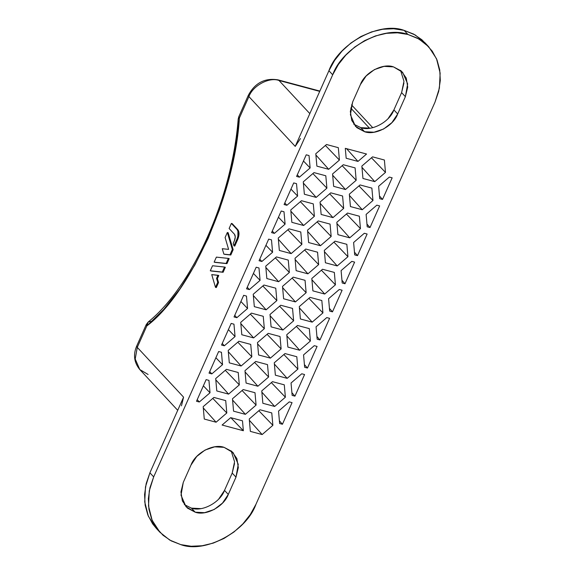<?xml version="1.0" encoding="UTF-8"?>
<svg xmlns="http://www.w3.org/2000/svg" width="575" height="575" viewBox="0 0 575 575"><rect width="100%" height="100%" fill="white"/><g stroke="black" fill="none" stroke-linecap="round" stroke-linejoin="round"><path stroke-width="0.86" d="M156.343 528.411L152.619 523.839L147.861 515.042L145.144 505.152L144.577 494.543L146.179 483.625L149.895 472.815L183.576 397.152L137.274 347.379L146.798 325.975C190.929 292.804 234.974 193.876 239.387 118.019L238.201 119.025L239.387 118.019L238.812 116.675L239.387 118.019L248.917 96.614L295.227 146.395L328.914 70.732L332.695 74.793L153.676 476.883L149.895 472.815L183.576 397.152L137.274 347.379L146.798 325.975L163.774 309.393L179.939 288.873L194.882 264.953L208.215 238.251L219.592 209.451L228.728 179.292L235.383 148.551L239.387 118.019L248.917 96.614L295.227 146.395L328.914 70.732L334.592 60.454L342.017 51.096L350.901 43.017L360.906 36.527L371.651 31.884L382.713 29.253L393.681 28.75L404.124 30.382L413.633 34.09L421.863 39.74L426.736 44.792M224.688 254.351L230.798 255.005L233.162 249.694L228.16 232.702L227.341 232.487L232.343 249.478L229.978 254.79L223.869 254.136L222.266 248.702L228.598 249.377L225.105 237.511L227.341 232.487L225.105 237.511L228.598 249.377L222.266 248.702L223.869 254.136L229.978 254.79L232.343 249.478L227.341 232.487L228.16 232.702L233.162 249.694L232.343 249.478L233.162 249.694L230.798 255.005L224.688 254.351M211.111 271.005L223.107 272.284L225.342 267.26L224.523 267.037L222.288 272.061L210.292 270.782L212.527 265.758L224.523 267.037L212.527 265.758L210.292 270.782L222.288 272.061L224.523 267.037L225.342 267.26L223.107 272.284L211.111 271.005M217.386 278.616L218.773 275.49L217.961 275.274L216.567 278.393L217.724 282.318L215.488 287.342L211.737 274.606L217.961 275.274L216.567 278.393L217.724 282.318L215.488 287.342L211.737 274.606L218.773 275.49L217.386 278.616L216.567 278.393L217.386 278.616L218.543 282.541L217.386 278.616M216.308 287.565L218.543 282.541L217.724 282.318L218.543 282.541L216.308 287.565L215.488 287.342L216.308 287.565M214.957 262.365L226.952 263.645L229.188 258.621L228.368 258.405L226.133 263.429L214.137 262.143L216.373 257.118L228.368 258.405L216.373 257.118L214.137 262.143L226.133 263.429L228.368 258.405L229.188 258.621L226.952 263.645L214.957 262.365M237.863 229.727L232.199 223.639L231.38 223.416L237.044 229.504L237.863 229.727C239.387 231.977 239.373 235.153 237.813 239.257L239.02 233.781L238.726 231.387L237.863 229.727L237.044 229.504C238.568 231.754 238.553 234.931 236.993 239.042L237.813 239.257L236.993 239.042L233.953 245.863L233.227 243.39L234.456 240.63L233.227 243.39L233.953 245.863L236.993 239.042L237.885 236.325L237.913 231.164L237.044 229.504L231.38 223.416L229.116 228.498L231.38 223.416L232.199 223.639L237.863 229.727M234.772 246.078L237.813 239.257L234.772 246.078L233.953 245.863L234.772 246.078M428.691 46.762L418.945 38.999L407.898 34.45L404.124 30.382L407.898 34.45C383.669 25.257 342.312 47.445 332.695 74.793L153.676 476.883L149.96 487.686L148.357 498.604L148.925 509.213L151.642 519.103L156.4 527.9L163.02 535.26L171.242 540.91L180.758 544.618L191.202 546.25L202.163 545.747L213.232 543.116L223.97 538.473L233.982 531.983L242.866 523.904L250.29 514.546L255.968 504.268L434.988 102.185L438.696 91.375L440.299 80.457L439.731 69.848L437.022 59.958L432.263 51.161L425.644 43.801L417.414 38.158L407.898 34.45L397.462 32.811L386.493 33.321L375.432 35.945L364.687 40.595L354.682 47.078L345.791 55.157L338.366 64.515L332.695 74.793L328.914 70.732C338.531 43.384 379.888 21.189 404.124 30.382L415.164 34.938L424.911 42.701L428.691 46.762L436.504 58.715L440.141 73.083L439.401 88.126L434.988 102.185L255.968 504.268C246.352 531.616 204.987 553.811 180.758 544.618L169.711 540.062L159.965 532.299L152.159 520.346L148.515 505.978L149.263 490.935L153.676 476.883L149.895 472.815L145.482 486.874L144.735 501.918L148.379 516.285L156.184 528.238L159.965 532.299M242.485 420.814L243.362 430.732L222.101 425.04L230.676 417.658L242.485 420.814L243.362 430.732L222.101 425.04L230.676 417.658L242.485 420.814M338.323 147.674L339.415 160.066L328.692 169.294L316.882 166.132L315.79 153.741L326.507 144.512L338.323 147.674L339.415 160.066L325.393 145.468L339.415 160.066L328.692 169.294L316.882 166.132L315.79 153.741L326.507 144.512L338.323 147.674M384.387 160.008L385.48 172.399L374.763 181.628L362.947 178.466L361.855 166.074L372.571 156.846L384.387 160.008L385.48 172.399L371.464 157.802L385.48 172.399L374.763 181.628L362.947 178.466L361.855 166.074L372.571 156.846L384.387 160.008M349.341 194.178L360.065 184.949L371.874 188.111L372.967 200.502L362.25 209.731L350.434 206.569L349.341 194.178L360.065 184.949L371.874 188.111L372.967 200.502L362.25 209.731L350.434 206.569L349.341 194.178M324.322 250.384L335.038 241.155L346.847 244.318L347.94 256.709L337.223 265.938L325.414 262.775L324.322 250.384L335.038 241.155L346.847 244.318L347.94 256.709L337.223 265.938L325.414 262.775L324.322 250.384M299.295 306.59L310.011 297.361L321.827 300.524L322.92 312.915L312.203 322.137L300.387 318.974L299.295 306.59L310.011 297.361L321.827 300.524L322.92 312.915L312.203 322.137L300.387 318.974L299.295 306.59M274.268 362.789L284.992 353.567L296.801 356.73L297.893 369.114L287.177 378.343L275.368 375.18L274.268 362.789L284.992 353.567L296.801 356.73L297.893 369.114L287.177 378.343L275.368 375.18L274.268 362.789M293.236 277.143L305.045 280.305L306.144 292.697L295.421 301.918L283.612 298.763L282.519 286.372L293.236 277.143L305.045 280.305L306.144 292.697L295.421 301.918L283.612 298.763L282.519 286.372L293.236 277.143M305.749 249.04L317.558 252.202L318.651 264.593L307.934 273.822L296.125 270.66L295.033 258.268L305.749 249.04L317.558 252.202L318.651 264.593L307.934 273.822L296.125 270.66L295.033 258.268L305.749 249.04M318.262 220.937L330.072 224.099L331.164 236.49L320.447 245.719L308.638 242.557L307.539 230.165L318.262 220.937L330.072 224.099L331.164 236.49L320.447 245.719L308.638 242.557L307.539 230.165L318.262 220.937M330.776 192.833L342.585 195.996L343.678 208.387L332.961 217.616L321.145 214.453L320.052 202.062L330.776 192.833L342.585 195.996L343.678 208.387L332.961 217.616L321.145 214.453L320.052 202.062L330.776 192.833M343.282 164.73L355.098 167.893L356.191 180.284L345.474 189.513L333.658 186.35L332.566 173.959L343.282 164.73L355.098 167.893L356.191 180.284L345.474 189.513L333.658 186.35L332.566 173.959L343.282 164.73M280.722 305.246L292.538 308.408L293.631 320.8L282.914 330.021L271.098 326.859L270.006 314.475L280.722 305.246L292.538 308.408L293.631 320.8L282.914 330.021L271.098 326.859L270.006 314.475L280.722 305.246M268.209 333.349L280.025 336.512L281.118 348.903L270.401 358.124L258.585 354.962L257.492 342.578L268.209 333.349L280.025 336.512L281.118 348.903L270.401 358.124L258.585 354.962L257.492 342.578L268.209 333.349M255.702 361.452L267.512 364.615L268.604 376.999L257.887 386.228L246.078 383.065L244.979 370.674L255.702 361.452L267.512 364.615L268.604 376.999L257.887 386.228L246.078 383.065L244.979 370.674L255.702 361.452M243.189 389.555L254.998 392.718L256.091 405.102L245.374 414.331L233.565 411.168L232.472 398.777L243.189 389.555L254.998 392.718L256.091 405.102L245.374 414.331L233.565 411.168L232.472 398.777L243.189 389.555M276.46 256.924L288.269 260.087L289.362 272.478L278.645 281.707L266.836 278.544L265.743 266.153L276.46 256.924L288.269 260.087L289.362 272.478L278.645 281.707L266.836 278.544L265.743 266.153L276.46 256.924M288.973 228.821L300.783 231.984L301.875 244.375L291.158 253.604L279.349 250.441L278.25 238.05L288.973 228.821L300.783 231.984L301.875 244.375L291.158 253.604L279.349 250.441L278.25 238.05L288.973 228.821M301.48 200.718L313.296 203.881L314.388 216.272L303.672 225.501L291.856 222.338L290.763 209.947L301.48 200.718L313.296 203.881L314.388 216.272L303.672 225.501L291.856 222.338L290.763 209.947L301.48 200.718M313.993 172.615L325.809 175.778L326.902 188.169L316.185 197.397L304.369 194.235L303.277 181.844L313.993 172.615L325.809 175.778L326.902 188.169L316.185 197.397L304.369 194.235L303.277 181.844L313.993 172.615M263.947 285.027L275.756 288.19L276.855 300.581L266.132 309.803L254.322 306.647L253.23 294.256L263.947 285.027L275.756 288.19L276.855 300.581L266.132 309.803L254.322 306.647L253.23 294.256L263.947 285.027M251.433 313.131L263.249 316.293L264.342 328.684L253.625 337.906L241.809 334.743L240.717 322.359L251.433 313.131L263.249 316.293L264.342 328.684L253.625 337.906L241.809 334.743L240.717 322.359L251.433 313.131M238.92 341.234L250.736 344.396L251.828 356.787L241.112 366.009L229.296 362.847L228.203 350.463L238.92 341.234L250.736 344.396L251.828 356.787L241.112 366.009L229.296 362.847L228.203 350.463L238.92 341.234M226.413 369.337L238.222 372.499L239.315 384.883L228.598 394.112L216.789 390.95L215.69 378.566L226.413 369.337L238.222 372.499L239.315 384.883L228.598 394.112L216.789 390.95L215.69 378.566L226.413 369.337M261.762 390.892L272.478 381.671L284.287 384.833L285.38 397.217L274.663 406.446L262.854 403.283L261.762 390.892L272.478 381.671L284.287 384.833L285.38 397.217L274.663 406.446L262.854 403.283L261.762 390.892M286.781 334.693L297.498 325.464L309.314 328.627L310.407 341.011L299.69 350.24L287.874 347.077L286.781 334.693L297.498 325.464L309.314 328.627L310.407 341.011L299.69 350.24L287.874 347.077L286.781 334.693M311.808 278.487L322.525 269.258L334.334 272.421L335.433 284.812L324.71 294.033L312.901 290.871L311.808 278.487L322.525 269.258L334.334 272.421L335.433 284.812L324.71 294.033L312.901 290.871L311.808 278.487M336.828 222.281L347.552 213.052L359.361 216.214L360.453 228.606L349.737 237.834L337.928 234.672L336.828 222.281L347.552 213.052L359.361 216.214L360.453 228.606L349.737 237.834L337.928 234.672L336.828 222.281M388.139 118.551L393.904 109.904L397.684 113.972C393.451 126.004 375.252 135.772 364.593 131.725L355.443 126.306L350.405 114.727L352.669 101.919L360.374 84.626C364.607 72.594 382.806 62.826 393.465 66.873L402.615 72.292L407.653 83.871L405.382 96.679L401.602 92.611L405.382 96.679L397.684 113.972L391.92 122.612L383.604 129.023L374.009 132.221L364.593 131.725L356.78 127.607L351.778 120.498L350.333 111.478L352.669 101.919L360.374 84.626L366.138 75.986L374.447 69.575L384.043 66.377L393.465 66.873L401.271 70.991L406.273 78.099L407.718 87.12L405.382 96.679L397.684 113.972L393.904 109.904L401.602 92.611L403.938 83.052M196.506 401.249L206.13 379.629L208.933 380.384L210.026 392.775L199.309 401.997L196.506 401.249L206.13 379.629L208.933 380.384L210.026 392.775L199.309 401.997L196.506 401.249M218.744 499.014L224.509 490.374L228.289 494.435C224.056 506.474 205.857 516.235 195.198 512.188L186.048 506.769L181.01 495.19L183.281 482.389L190.979 465.096C195.213 453.057 213.411 443.296 224.07 447.336L233.22 452.755L238.258 464.341L235.987 477.142L232.207 473.081L235.987 477.142L228.289 494.435L222.525 503.075L214.209 509.486L204.614 512.684L195.198 512.188L187.393 508.077L182.383 500.969L180.938 491.948L183.281 482.389L190.979 465.096L196.743 456.449L205.052 450.045L214.655 446.84L224.07 447.336L231.876 451.454L236.878 458.562L238.323 467.583L235.987 477.142L228.289 494.435L224.509 490.374L232.207 473.081L234.542 463.522M211.823 373.894L209.02 373.146L218.644 351.526L221.447 352.281L222.539 364.672L211.823 373.894L209.02 373.146L218.644 351.526L221.447 352.281L222.539 364.672L211.823 373.894L209.724 371.558L211.823 373.894M224.336 345.791L221.533 345.043L231.157 323.423L233.96 324.178L235.053 336.569L224.336 345.791L221.533 345.043L231.157 323.423L233.96 324.178L235.053 336.569L224.336 345.791L222.237 343.455L224.336 345.791M236.85 317.695L234.039 316.94L243.663 295.32L246.474 296.075L247.566 308.466L236.85 317.695L234.039 316.94L243.663 295.32L246.474 296.075L247.566 308.466L236.85 317.695L234.751 315.352L236.85 317.695M249.356 289.592L246.553 288.837L256.177 267.224L258.98 267.972L260.08 280.363L249.356 289.592L246.553 288.837L256.177 267.224L258.98 267.972L260.08 280.363L249.356 289.592L247.264 287.248L249.356 289.592M261.869 261.488L259.066 260.734L268.69 239.121L271.493 239.868L272.586 252.26L261.869 261.488L259.066 260.734L268.69 239.121L271.493 239.868L272.586 252.26L261.869 261.488L259.771 259.145L261.869 261.488M274.383 233.385L271.58 232.631L281.204 211.018L284.007 211.765L285.099 224.157L274.383 233.385L271.58 232.631L281.204 211.018L284.007 211.765L285.099 224.157L274.383 233.385L272.284 231.042L274.383 233.385M286.896 205.282L284.093 204.528L293.717 182.915L296.52 183.662L297.613 196.053L286.896 205.282L284.093 204.528L293.717 182.915L296.52 183.662L297.613 196.053L286.896 205.282L284.798 202.939L286.896 205.282M299.41 177.179L296.599 176.424L306.231 154.812L309.034 155.559L310.126 167.95L299.41 177.179L296.599 176.424L306.231 154.812L309.034 155.559L310.126 167.95L299.41 177.179L297.311 174.836L299.41 177.179M292.057 402.637L282.433 424.257L279.63 423.502L278.537 411.111L289.254 401.882L292.057 402.637L282.433 424.257L279.393 420.799L282.433 424.257L279.63 423.502L278.537 411.111L289.254 401.882L292.057 402.637M304.57 374.533L294.946 396.153L292.143 395.399L291.043 383.007L301.767 373.779L304.57 374.533L294.946 396.153L291.899 392.696L294.946 396.153L292.143 395.399L291.043 383.007L301.767 373.779L304.57 374.533M317.084 346.43L307.46 368.05L304.649 367.296L303.557 354.904L314.273 345.683L317.084 346.43L307.46 368.05L304.412 364.593L307.46 368.05L304.649 367.296L303.557 354.904L314.273 345.683L317.084 346.43M329.59 318.327L319.966 339.947L317.163 339.192L316.07 326.801L326.787 317.58L329.59 318.327L319.966 339.947L316.926 336.49L319.966 339.947L317.163 339.192L316.07 326.801L326.787 317.58L329.59 318.327M342.103 290.224L332.479 311.844L329.676 311.089L328.584 298.705L339.3 289.477L342.103 290.224L332.479 311.844L329.439 308.387L332.479 311.844L329.676 311.089L328.584 298.705L339.3 289.477L342.103 290.224M354.617 262.121L344.993 283.741L342.19 282.986L341.097 270.602L351.814 261.373L354.617 262.121L344.993 283.741L341.952 280.284L344.993 283.741L342.19 282.986L341.097 270.602L351.814 261.373L354.617 262.121M367.13 234.018L357.506 255.638L354.703 254.883L353.611 242.499L364.327 233.27L367.13 234.018L357.506 255.638L354.459 252.181L357.506 255.638L354.703 254.883L353.611 242.499L364.327 233.27L367.13 234.018M379.644 205.915L370.02 227.535L367.209 226.787L366.117 214.396L376.841 205.167L379.644 205.915L370.02 227.535L366.972 224.077L370.02 227.535L367.209 226.787L366.117 214.396L376.841 205.167L379.644 205.915M392.157 177.812L382.526 199.432L379.723 198.684L378.63 186.293L389.347 177.064L392.157 177.812L382.526 199.432L379.486 195.982L382.526 199.432L379.723 198.684L378.63 186.293L389.347 177.064L392.157 177.812M225.709 400.603L226.802 412.987L216.085 422.215L204.276 419.053L203.183 406.662L213.9 397.44L225.709 400.603L226.802 412.987L212.786 398.396L226.802 412.987L216.085 422.215L204.276 419.053L203.183 406.662L213.9 397.44L225.709 400.603M271.774 412.929L272.873 425.32L262.15 434.549L250.341 431.387L249.248 418.995L259.965 409.767L271.774 412.929L272.873 425.32L258.851 410.73L272.873 425.32L262.15 434.549L250.341 431.387L249.248 418.995L259.965 409.767L271.774 412.929M346.172 158.247L345.295 148.336L366.555 154.028L357.981 161.41L346.172 158.247L345.295 148.336L366.555 154.028L357.981 161.41L346.172 158.247M300.466 138.539L295.227 146.395M400.567 70.402L403.959 81.291L401.602 92.611L393.904 109.904C389.67 121.943 371.472 131.704 360.812 127.664L364.593 131.725L360.812 127.664L370.228 128.16M183.576 397.152L181.456 405.842M231.172 450.872L234.564 461.754L232.207 473.081L224.509 490.374C220.275 502.406 202.077 512.174 191.417 508.128L195.198 512.188L191.417 508.128L200.833 508.623M279.004 80.478L319.722 91.382L279.004 80.478L309.824 113.606L279.004 80.478C269.308 76.798 252.763 85.675 248.917 96.614C252.763 85.675 269.308 76.798 279.004 80.478L278.012 79.86L279.004 80.478M350.743 108.05L369.531 128.247L350.743 108.05M191.417 508.128L184.309 504.598M360.812 127.664L353.704 124.128M282.627 287.644L295.421 301.918L282.627 287.644M292.122 278.099L306.144 292.697L292.122 278.099M295.14 259.541L307.934 273.822L295.14 259.541M304.635 249.996L318.651 264.593L304.635 249.996M307.654 231.438L320.447 245.719L307.654 231.438M317.148 221.893L331.164 236.49L317.148 221.893M320.167 203.334L332.961 217.616L320.167 203.334M329.662 193.789L343.678 208.387L329.662 193.789M332.681 175.231L345.474 189.513L332.681 175.231M342.175 165.686L356.191 180.284L342.175 165.686M270.121 315.747L282.914 330.021L270.121 315.747M279.615 306.202L293.631 320.8L279.615 306.202M257.607 343.85L270.401 358.124L257.607 343.85M267.102 334.305L281.118 348.903L267.102 334.305M245.094 371.953L257.887 386.228L245.094 371.953M254.588 362.408L268.604 376.999L254.588 362.408M232.58 400.049L245.374 414.331L232.58 400.049M242.075 390.511L256.091 405.102L242.075 390.511M265.851 267.425L278.645 281.707L265.851 267.425M275.346 257.88L289.362 272.478L275.346 257.88M278.365 239.322L291.158 253.604L278.365 239.322M287.859 229.777L301.875 244.375L287.859 229.777M290.878 211.219L303.672 225.501L290.878 211.219M300.373 201.674L314.388 216.272L300.373 201.674M303.392 183.116L316.185 197.397L303.392 183.116M312.886 173.571L326.902 188.169L312.886 173.571M253.338 295.528L266.132 309.803L253.338 295.528M262.832 285.983L276.855 300.581L262.832 285.983M240.832 323.632L253.625 337.906L240.832 323.632M250.326 314.087L264.342 328.684L250.326 314.087M228.318 351.735L241.112 366.009L228.318 351.735M237.813 342.19L251.828 356.787L237.813 342.19M215.805 379.838L228.598 394.112L215.805 379.838M225.299 370.293L239.315 384.883L225.299 370.293M261.869 392.164L274.663 406.446L261.869 392.164M271.364 382.627L285.38 397.217L271.364 382.627M274.383 364.068L287.177 378.343L274.383 364.068M283.877 354.523L297.893 369.114L283.877 354.523M286.896 335.965L299.69 350.24L286.896 335.965M296.391 326.42L310.407 341.011L296.391 326.42M299.41 307.862L312.203 322.137L299.41 307.862M308.904 298.317L322.92 312.915L308.904 298.317M311.916 279.759L324.71 294.033L311.916 279.759M321.411 270.214L335.433 284.812L321.411 270.214M324.429 251.656L337.223 265.938L324.429 251.656M333.924 242.111L347.94 256.709L333.924 242.111M336.943 223.553L349.737 237.834L336.943 223.553M346.438 214.008L360.453 228.606L346.438 214.008M349.456 195.45L362.25 209.731L349.456 195.45M358.951 185.905L372.967 200.502L358.951 185.905M215.877 357.736L222.539 364.672L215.877 357.736M228.39 329.633L235.053 336.569L228.39 329.633M240.903 301.53L247.566 308.466L240.903 301.53M253.417 273.427L260.08 280.363L253.417 273.427M265.93 245.324L272.586 252.26L265.93 245.324M278.437 217.221L285.099 224.157L278.437 217.221M290.95 189.118L297.613 196.053L290.95 189.118M303.463 161.014L310.126 167.95L303.463 161.014M197.211 399.661L199.309 401.997L197.211 399.661M203.37 385.839L210.026 392.775L203.37 385.839M148.106 374.476L139.79 369.545L135.211 359.016L137.274 347.379L136.692 346.035L137.274 347.379L135.211 359.016L139.79 369.545C134.061 362.516 133.026 354.682 136.692 346.035L146.222 324.631L146.798 325.975L148.213 321.993L152.174 321.238M203.291 407.941L216.085 422.215L203.291 407.941M249.356 420.268L262.15 434.549L249.356 420.268M361.97 167.347L374.763 181.628L361.97 167.347M315.905 155.013L328.692 169.294L315.905 155.013M230.848 417.702L243.362 430.732L230.848 417.702M346.574 148.681L357.981 161.41L346.574 148.681M234.492 234.277L229.116 228.498L234.492 234.277C235.513 235.772 235.498 237.892 234.456 240.63L235.261 236.979L234.492 234.277M148.213 321.993L146.222 324.631L146.798 325.975L148.213 321.993C192.762 285.955 232.092 198.138 238.201 119.025L238.812 116.675L248.342 95.27L248.917 96.614L248.342 95.27C254.998 82.886 264.888 77.747 278.012 79.86L319.858 91.066M177.718 410.32L139.79 369.545M372.737 127.679L351.541 104.894"/></g></svg>
